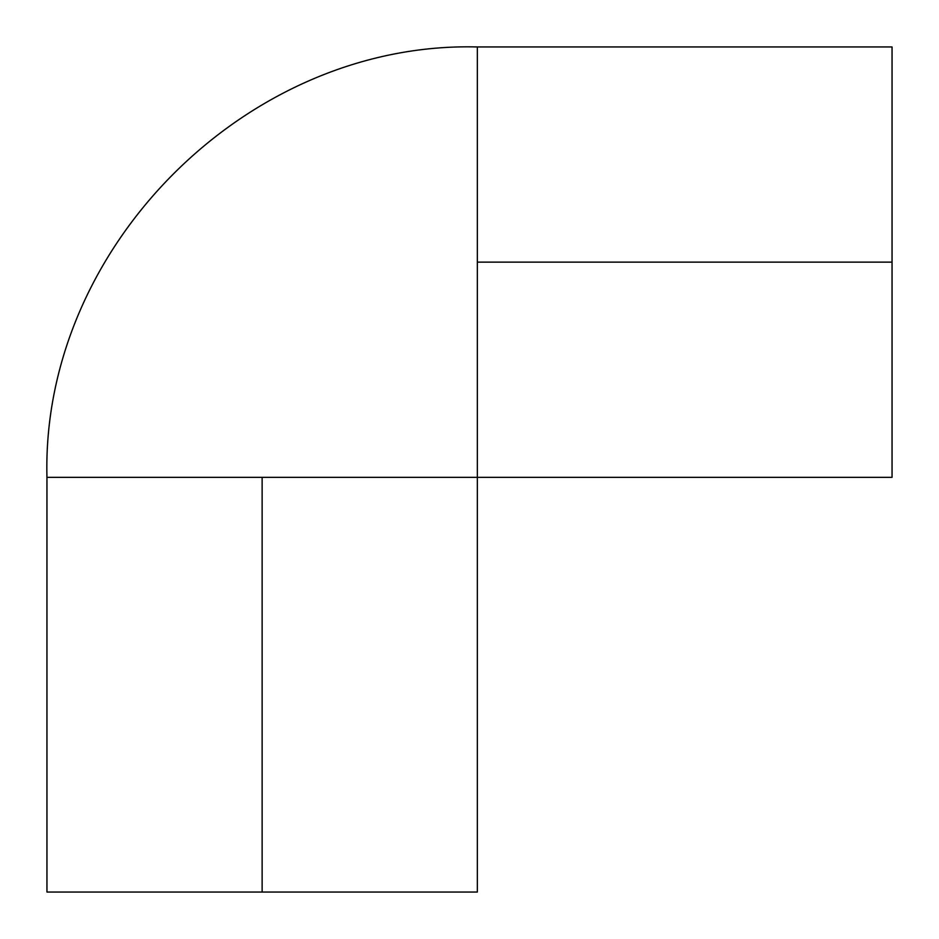 <?xml version="1.0" encoding="UTF-8"?>
<svg xmlns="http://www.w3.org/2000/svg" width="939" height="939" viewBox="0 0 939 939"><rect width="100%" height="100%" fill="white"/><g stroke="black" fill="none" stroke-linecap="round" stroke-linejoin="round"><path stroke-width="1.41" d="M892.05 262.134L892.05 46.95L892.05 262.134L477.329 262.134L892.05 262.134L892.05 477.329L892.05 262.134M892.05 46.95L477.329 46.95L477.329 477.329L262.134 477.329L262.134 892.05L477.329 892.05L262.134 892.05L262.134 477.329L46.95 477.329L46.95 892.05L262.134 892.05L46.95 892.05M262.134 477.329L477.329 477.329L477.329 262.134M892.05 477.329L477.329 477.329L477.329 892.05M46.95 477.329C41.023 247.356 247.356 41.023 477.329 46.95"/></g></svg>
